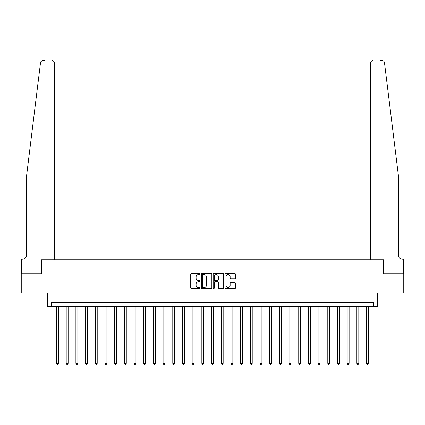 <?xml version="1.0" encoding="UTF-8"?>
<svg xmlns="http://www.w3.org/2000/svg" width="425" height="425" viewBox="0 0 425 425"><rect width="100%" height="100%" fill="white"/><g stroke="black" fill="none" stroke-linecap="round" stroke-linejoin="round"><path stroke-width="0.64" d="M200.101 274.019A0.531 0.531 0 0 0 199.564 273.487L191.484 273.487A0.76 0.76 0 0 0 190.724 274.247L190.724 287.943A0.76 0.76 0 0 0 191.484 288.703L199.564 288.703A0.531 0.531 0 0 0 200.101 288.171A0.531 0.531 0 0 0 199.564 287.635L198.523 287.635A2.433 2.433 0 0 1 196.084 285.202L196.084 284.059A2.433 2.433 0 0 1 198.523 281.626L199.564 281.626A0.531 0.531 0 0 0 200.101 281.095A0.531 0.531 0 0 0 199.564 280.564L198.523 280.564A2.433 2.433 0 0 1 196.084 278.125L196.084 276.988A2.433 2.433 0 0 1 198.523 274.55L199.564 274.55A0.531 0.531 0 0 0 200.101 274.019M234.733 278.848A0.76 0.76 0 0 0 235.492 278.088L235.492 274.247A0.76 0.76 0 0 0 234.733 273.487L225.755 273.487A0.76 0.76 0 0 0 224.995 274.247L224.995 287.943A0.76 0.76 0 0 0 225.755 288.703L234.733 288.703A0.76 0.76 0 0 0 235.492 287.943L235.492 283.3A0.76 0.76 0 0 0 234.733 282.54L230.892 282.54A0.76 0.76 0 0 0 230.132 283.3L230.132 285.6A2.035 2.035 0 0 1 228.097 287.635A2.035 2.035 0 0 1 226.063 285.6L226.063 276.585A2.035 2.035 0 0 1 228.097 274.55A2.035 2.035 0 0 1 230.132 276.585L230.132 278.088A0.76 0.76 0 0 0 230.892 278.848L234.733 278.848M41.528 60.987L40.529 62.624L26.446 176.848L26.446 255.324A3.873 3.873 0 0 1 22.567 259.197L21.404 259.197L21.404 273.732L41.597 273.732L21.25 273.732L21.25 293.107L47.409 293.107L47.409 306.282L51.282 306.282L51.282 302.409L373.718 302.409L373.718 306.282L377.591 306.282L377.591 293.107L403.75 293.107L403.75 273.732L383.403 273.732L383.403 259.781L370.653 259.781L370.653 62.911L370.653 259.781M54.347 259.781L54.347 62.911L54.347 259.781L41.597 259.781L41.597 273.732L41.597 259.781L383.403 259.781L383.403 273.732L403.596 273.732L403.596 259.197L402.433 259.197A3.873 3.873 0 0 1 398.554 255.324A3.873 3.873 0 0 0 402.433 259.197M211.836 274.247A0.76 0.76 0 0 0 211.071 273.487L202.098 273.487A0.76 0.76 0 0 0 201.333 274.247L201.333 287.943A0.76 0.76 0 0 0 202.098 288.703L211.071 288.703A0.76 0.76 0 0 0 211.836 287.943L211.836 274.247M213.929 273.487L222.902 273.487A0.76 0.76 0 0 1 223.667 274.247L223.667 287.943A0.76 0.76 0 0 1 222.902 288.703L219.061 288.703A0.76 0.76 0 0 1 218.301 287.943L218.301 282.386A0.76 0.76 0 0 0 217.542 281.626L214.992 281.626A0.76 0.76 0 0 0 214.232 282.386L214.232 288.171A0.531 0.531 0 0 1 213.701 288.703A0.531 0.531 0 0 1 213.164 288.171L213.164 274.247A0.76 0.76 0 0 1 213.929 273.487M51.282 306.282L373.718 306.282M202.932 274.55A0.531 0.531 0 0 0 202.401 275.087L202.401 287.103A0.531 0.531 0 0 0 202.932 287.635L204.037 287.635A2.433 2.433 0 0 0 206.47 285.202L206.47 276.988A2.433 2.433 0 0 0 204.037 274.55L202.932 274.55M218.301 276.627A2.035 2.035 0 0 0 216.267 274.587A2.035 2.035 0 0 0 214.232 276.627L214.232 279.799A0.76 0.76 0 0 0 214.992 280.564L217.542 280.564A0.76 0.76 0 0 0 218.301 279.799L218.301 276.627M56.514 306.282L56.514 363.407L58.453 363.407L58.453 306.282M58.453 363.407L57.874 364.416L57.099 364.416L56.514 363.407M40.678 62.055L41.613 60.934M44.965 60.584L42.84 60.584A2.327 2.327 0 0 0 40.529 62.624M54.347 62.911A2.327 2.327 0 0 0 52.02 60.584C53.422 60.732 54.198 61.508 54.347 62.911M26.446 255.324A3.873 3.873 0 0 1 22.567 259.197M393.481 135.681L384.471 62.624C383.1 60.196 383.1 60.196 384.471 62.624L398.554 176.848L398.554 255.324M380.035 60.584L382.16 60.584A2.327 2.327 0 0 1 384.471 62.624M372.98 60.584A2.327 2.327 0 0 0 370.653 62.911C370.802 61.508 371.578 60.732 372.98 60.584M66.204 306.282L66.204 363.407L68.143 363.407L68.143 306.282M68.143 363.407L67.559 364.416L66.783 364.416L66.204 363.407M75.894 306.282L75.894 363.407L77.828 363.407L77.828 306.282M77.828 363.407L77.249 364.416L76.473 364.416L75.894 363.407M85.579 306.282L85.579 363.407L87.518 363.407L87.518 306.282M87.518 363.407L86.939 364.416L86.163 364.416L85.579 363.407M95.269 306.282L95.269 363.407L97.208 363.407L97.208 306.282M97.208 363.407L96.624 364.416L95.853 364.416L95.269 363.407M104.959 306.282L104.959 363.407L106.898 363.407L106.898 306.282M106.898 363.407L106.314 364.416L105.538 364.416L104.959 363.407M114.649 306.282L114.649 363.407L116.583 363.407L116.583 306.282M116.583 363.407L116.004 364.416L115.228 364.416L114.649 363.407M124.334 306.282L124.334 363.407L126.273 363.407L126.273 306.282M126.273 363.407L125.694 364.416L124.918 364.416L124.334 363.407M134.024 306.282L134.024 363.407L135.963 363.407L135.963 306.282M135.963 363.407L135.378 364.416L134.603 364.416L134.024 363.407M143.714 306.282L143.714 363.407L145.648 363.407L145.648 306.282M145.648 363.407L145.068 364.416L144.293 364.416L143.714 363.407M153.398 306.282L153.398 363.407L155.337 363.407L155.337 306.282M155.337 363.407L154.758 364.416L153.983 364.416L153.398 363.407M163.088 306.282L163.088 363.407L165.028 363.407L165.028 306.282M165.028 363.407L164.443 364.416L163.673 364.416L163.088 363.407M172.778 306.282L172.778 363.407L174.718 363.407L174.718 306.282M174.718 363.407L174.133 364.416L173.357 364.416L172.778 363.407M182.468 306.282L182.468 363.407L184.402 363.407L184.402 306.282M184.402 363.407L183.823 364.416L183.048 364.416L182.468 363.407M192.153 306.282L192.153 363.407L194.092 363.407L194.092 306.282M194.092 363.407L193.513 364.416L192.738 364.416L192.153 363.407M201.843 306.282L201.843 363.407L203.782 363.407L203.782 306.282M203.782 363.407L203.198 364.416L202.422 364.416L201.843 363.407M211.533 306.282L211.533 363.407L213.467 363.407L213.467 306.282M213.467 363.407L212.888 364.416L212.112 364.416L211.533 363.407M221.218 306.282L221.218 363.407L223.157 363.407L223.157 306.282M223.157 363.407L222.578 364.416L221.802 364.416L221.218 363.407M230.908 306.282L230.908 363.407L232.847 363.407L232.847 306.282M232.847 363.407L232.262 364.416L231.487 364.416L230.908 363.407M240.598 306.282L240.598 363.407L242.532 363.407L242.532 306.282M242.532 363.407L241.952 364.416L241.177 364.416L240.598 363.407M250.282 306.282L250.282 363.407L252.222 363.407L252.222 306.282M252.222 363.407L251.643 364.416L250.867 364.416L250.282 363.407M259.973 306.282L259.973 363.407L261.912 363.407L261.912 306.282M261.912 363.407L261.327 364.416L260.557 364.416L259.973 363.407M269.663 306.282L269.663 363.407L271.602 363.407L271.602 306.282M271.602 363.407L271.017 364.416L270.242 364.416L269.663 363.407M279.353 306.282L279.353 363.407L281.286 363.407L281.286 306.282M281.286 363.407L280.707 364.416L279.932 364.416L279.353 363.407M289.037 306.282L289.037 363.407L290.976 363.407L290.976 306.282M290.976 363.407L290.397 364.416L289.622 364.416L289.037 363.407M298.727 306.282L298.727 363.407L300.666 363.407L300.666 306.282M300.666 363.407L300.082 364.416L299.306 364.416L298.727 363.407M308.417 306.282L308.417 363.407L310.351 363.407L310.351 306.282M310.351 363.407L309.772 364.416L308.996 364.416L308.417 363.407M318.102 306.282L318.102 363.407L320.041 363.407L320.041 306.282M320.041 363.407L319.462 364.416L318.686 364.416L318.102 363.407M327.792 306.282L327.792 363.407L329.731 363.407L329.731 306.282M329.731 363.407L329.147 364.416L328.376 364.416L327.792 363.407M337.482 306.282L337.482 363.407L339.421 363.407L339.421 306.282M339.421 363.407L338.837 364.416L338.061 364.416L337.482 363.407M347.172 306.282L347.172 363.407L349.106 363.407L349.106 306.282M349.106 363.407L348.527 364.416L347.751 364.416L347.172 363.407M356.857 306.282L356.857 363.407L358.796 363.407L358.796 306.282M358.796 363.407L358.217 364.416L357.441 364.416L356.857 363.407M366.547 306.282L366.547 363.407L368.486 363.407L368.486 306.282M368.486 363.407L367.901 364.416L367.126 364.416L366.547 363.407"/></g></svg>
